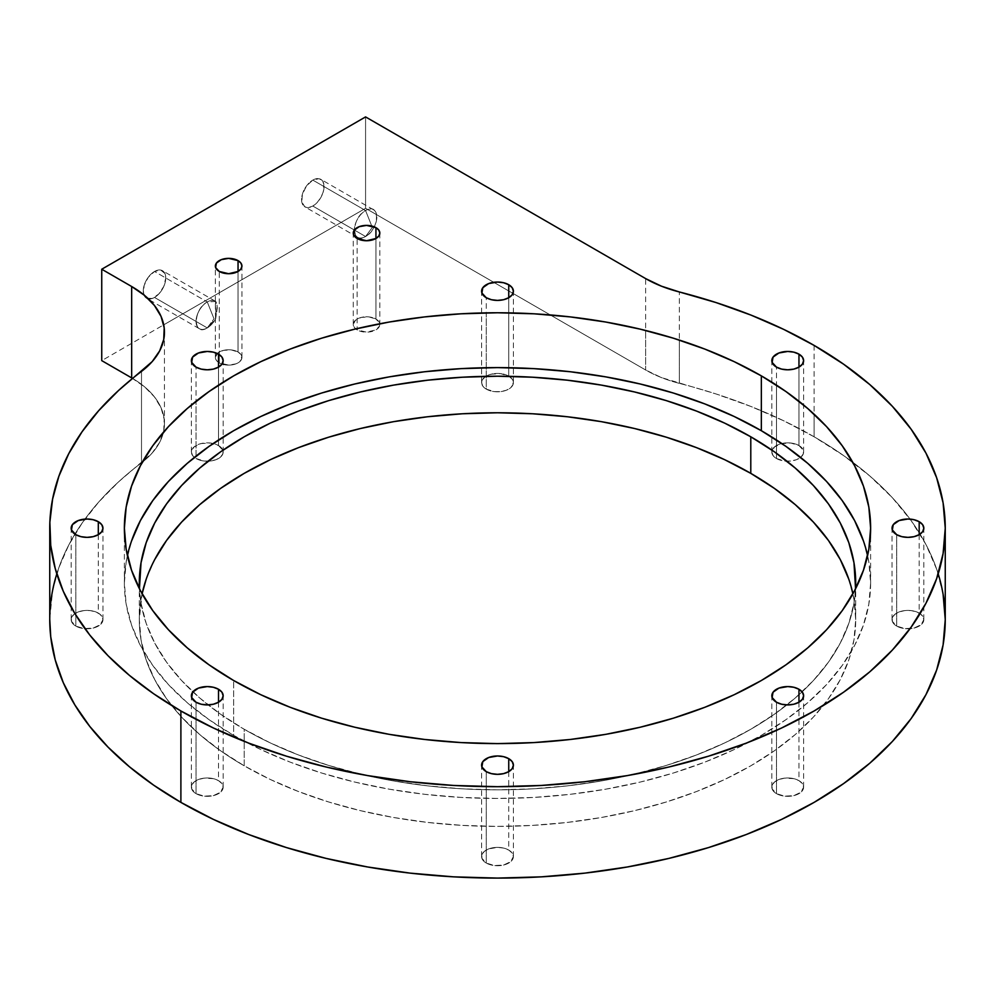 <?xml version="1.0" encoding="UTF-8"?>
<svg xmlns="http://www.w3.org/2000/svg" width="995" height="995" viewBox="0 0 995 995"><rect width="100%" height="100%" fill="white"/><g stroke="black" fill="none" stroke-linecap="round" stroke-linejoin="round"><path stroke-width="0.75" stroke-dasharray="4.97 3.73" d="M375.936 238.489L375.936 319.047L379.568 322.965L379.568 325.962L375.936 329.892L366.546 332.131L357.143 329.892L354.27 327.405L353.262 324.469L355.501 320.203L361.459 317.38L369.133 316.945L375.936 319.047L375.936 238.489L375.936 319.047A13.283 7.674 0 0 0 361.459 317.38A13.283 7.674 0 0 0 353.262 324.469A13.283 7.674 0 0 0 355.725 328.922A13.283 7.674 0 0 0 357.143 329.892L357.143 238.489M238.041 271.461L238.041 352.019L240.927 354.506L241.673 358.934L239.695 361.695L236.026 363.822L228.651 365.115L219.261 362.864L216.375 360.377L215.368 357.441L217.606 353.175L223.564 350.352L231.238 349.917L238.041 352.019L238.041 271.461L238.041 352.019A13.283 7.674 0 0 0 223.564 350.352A13.283 7.674 0 0 0 215.368 357.441A13.283 7.674 0 0 0 219.261 362.864L219.261 271.461M215.517 317.915L215.368 304.557L216.052 314.171L215.368 318.748L217.308 307.741L216.226 302.244L215.679 301.46L215.368 304.756L215.368 266.038M312.816 206.052L365.575 236.511L372.329 227.432L365.575 236.511C380.078 228.95 380.078 201.388 365.575 210.554L372.329 227.432L365.575 210.554C351.086 218.129 351.086 245.69 365.575 236.511A15.895 9.179 120 0 0 374.232 226.823A15.895 9.179 120 0 0 373.523 209.771A15.895 9.179 120 0 0 365.575 210.554L372.329 227.432L365.575 236.511L312.816 206.052A15.895 9.179 120 0 0 323.201 192.047A15.895 9.179 120 0 0 320.763 179.311A15.895 9.179 120 0 0 312.816 180.095L365.575 210.554L312.816 180.095L319.059 178.677L322.156 180.468L323.835 184.174L323.201 192.047L320.763 197.657L317.119 202.582L312.816 206.052L308.512 207.545L304.868 206.836L301.783 201.973L302.43 194.1L306.572 185.891L312.816 180.095L365.575 210.554A15.895 9.179 -60 0 0 354.344 230.032A15.895 9.179 -60 0 1 365.575 210.554A15.895 9.179 120 0 1 375.749 212.146A15.895 9.179 120 0 1 374.232 226.823A15.895 9.179 120 0 1 365.575 236.511A15.895 9.179 -60 0 1 357.628 237.308A15.895 9.179 -60 0 1 354.344 230.032A15.895 9.179 -60 0 0 365.575 236.511L312.816 206.052A15.895 9.179 -60 0 1 304.868 206.836A15.895 9.179 -60 0 1 302.43 194.1A15.895 9.179 -60 0 1 312.816 180.095A15.895 9.179 120 0 1 324.047 186.587A15.895 9.179 120 0 1 312.816 206.052A15.895 9.179 -60 0 1 301.572 199.56A15.895 9.179 -60 0 1 312.816 180.095M199.323 328.698A15.895 9.179 -60 0 0 207.271 327.915L214.024 318.835L207.271 327.915L215.679 318.698L217.221 305.987L215.679 301.46L207.271 301.958L214.024 318.835L207.271 301.958C192.781 309.52 192.781 337.081 207.271 327.915L154.511 297.443A15.895 9.179 120 0 0 164.896 283.438A15.895 9.179 120 0 0 162.459 270.702A15.895 9.179 120 0 0 154.511 271.486L207.271 301.958L214.024 318.835L207.271 327.915A15.895 9.179 120 0 0 215.679 318.698L217.308 307.741L215.679 301.46A15.895 9.179 120 0 0 215.218 301.162A15.895 9.179 120 0 0 207.271 301.958L154.511 271.486L160.755 270.068L164.896 273.501L165.755 277.978L163.852 286.286L158.814 293.973L152.322 298.463L146.564 298.239L143.491 293.363L144.126 285.49L148.267 277.282L154.511 271.486L207.271 301.958A15.895 9.179 -60 0 0 196.898 315.962A15.895 9.179 -60 0 0 199.323 328.698L149.474 299.905M215.368 304.557L216.027 313.475L215.38 318.798M919.181 534.676L919.181 613.094A15.895 9.179 0 0 0 901.856 611.104A15.895 9.179 0 0 0 892.042 619.587A15.895 9.179 0 0 0 896.694 626.079L896.694 534.676L896.694 626.079L892.353 621.377L892.353 617.795L894.716 614.487L899.107 611.95L904.841 610.582L911.034 610.582L916.768 611.95L921.159 614.487L923.833 619.587L921.159 624.686L914.019 628.069L904.841 628.591L896.694 626.079L896.694 534.676M798.96 367.118L798.96 445.536L803.313 450.237L803.313 453.819L800.938 457.128L796.56 459.653L790.826 461.033L784.62 461.033L776.486 458.521L773.04 455.536L771.834 452.028L774.508 446.929L781.635 443.546L790.826 443.024L798.96 445.536L798.96 367.118L798.96 445.536A15.895 9.179 0 0 0 781.635 443.546A15.895 9.179 0 0 0 771.834 452.028A15.895 9.179 0 0 0 776.486 458.521L776.486 367.118M508.743 297.716L508.743 376.135L512.189 379.107L513.084 384.418L510.721 387.714L506.331 390.251L500.597 391.62L494.403 391.62L486.256 389.107L482.811 386.135L481.605 382.627L484.279 377.528L491.418 374.145L500.597 373.622L508.743 376.135L508.743 297.716L508.743 376.135A15.895 9.179 0 0 0 491.418 374.145A15.895 9.179 0 0 0 481.605 382.627A15.895 9.179 0 0 0 486.256 389.107L486.256 297.716M218.514 367.118L218.514 445.536L222.868 450.237L222.868 453.819L220.492 457.128L216.102 459.653L210.38 461.033L204.174 461.033L196.04 458.521L192.595 455.536L191.376 452.028L194.062 446.929L201.189 443.546L210.38 443.024L218.514 445.536L218.514 367.118L218.514 445.536A15.895 9.179 0 0 0 201.189 443.546A15.895 9.179 0 0 0 191.376 452.028A15.895 9.179 0 0 0 196.04 458.521L196.04 367.118M98.306 534.676L98.306 613.094A15.895 9.179 0 0 0 80.981 611.104A15.895 9.179 0 0 0 71.167 619.587A15.895 9.179 0 0 0 75.819 626.079L75.819 534.676L75.819 626.079L71.478 621.377L71.478 617.795L73.841 614.487L78.232 611.95L83.966 610.582L90.159 610.582L95.893 611.95L100.284 614.487L102.958 619.587L100.284 624.686L93.144 628.069L83.966 628.591L75.819 626.079L75.819 534.676M218.514 702.234L218.514 780.652A15.895 9.179 0 0 0 201.189 778.662A15.895 9.179 0 0 0 191.376 787.144A15.895 9.179 0 0 0 196.04 793.637L196.04 702.234L196.04 793.637L191.687 788.936L191.687 785.354L194.062 782.045L198.44 779.52L204.174 778.14L213.365 778.662L218.514 780.652L221.96 783.637L223.166 787.144L220.492 792.244L213.365 795.627L204.174 796.149L196.04 793.637L196.04 702.234M508.743 771.647L508.743 850.066A15.895 9.179 0 0 0 491.418 848.076A15.895 9.179 0 0 0 481.605 856.546A15.895 9.179 0 0 0 486.256 863.038L486.256 771.647L486.256 863.038L481.916 858.337L481.916 854.755L484.279 851.446L488.669 848.922L497.5 847.367L503.582 848.076L508.743 850.066L512.189 853.038L513.395 856.546L510.721 861.645L503.582 865.028L494.403 865.55L486.256 863.038L486.256 771.647M798.96 702.234L798.96 780.652A15.895 9.179 0 0 0 781.635 778.662A15.895 9.179 0 0 0 771.834 787.144A15.895 9.179 0 0 0 776.486 793.637L776.486 702.234L776.486 793.637L772.132 788.936L772.132 785.354L774.508 782.045L778.898 779.52L784.62 778.14L793.811 778.662L798.96 780.652L802.405 783.637L803.624 787.144L800.938 792.244L793.811 795.627L784.62 796.149L776.486 793.637L776.486 702.234M848.822 579.239L853.971 599.313L855.7 619.587L853.971 639.86L848.822 659.934L840.277 679.622L828.437 698.726L813.4 717.072L795.328 734.484L774.396 750.777L750.79 765.814L724.746 779.446L696.5 791.535L666.351 801.97L634.574 810.651L601.477 817.48L567.386 822.417L532.611 825.39L497.5 826.385L462.389 825.39L427.614 822.417L393.522 817.48L360.426 810.651L328.649 801.97L298.5 791.535L270.254 779.446L244.21 765.814L220.604 750.777L199.672 734.484L181.6 717.072L166.563 698.726L154.722 679.622L146.178 659.934L141.029 639.86L139.3 619.587L142.098 593.791A358.2 206.811 0 0 0 139.3 619.587A358.2 206.811 0 0 0 244.21 765.814L244.21 729.26A358.2 206.811 180 0 1 139.437 588.779L141.029 603.293L146.178 623.367L154.722 643.056L166.563 662.172L181.6 680.518L199.672 697.918L220.604 714.223L244.21 729.26L270.254 742.892L298.5 754.981L328.649 765.416L360.426 774.085L393.522 780.926L427.614 785.863L462.389 788.836L497.5 789.831L532.611 788.836L567.386 785.863L601.477 780.926L634.574 774.085L666.351 765.416L696.5 754.981L724.746 742.892L750.79 729.26L774.396 714.223L795.328 697.918L813.4 680.518L828.437 662.172L840.277 643.056L848.822 623.367L853.971 603.293L855.563 588.779A358.2 206.811 0 0 1 629.959 775.167A358.2 206.811 0 0 1 244.21 729.26A358.2 206.811 180 0 1 139.437 588.779M945.25 619.587A447.75 258.501 0 0 0 910.027 519.091A447.75 258.501 0 0 0 852.678 462.178A447.75 258.501 0 0 0 814.109 436.793L814.109 345.402M943.098 594.251L936.643 569.152L925.972 544.551L911.171 520.659L892.378 497.724L869.792 475.971L843.611 455.586L814.109 436.793A447.75 258.501 0 0 0 679.336 383.361L679.336 291.958M938.198 573.891A447.75 258.501 0 0 0 910.027 519.091A447.75 258.501 0 0 0 852.678 462.178A447.75 258.501 0 0 0 814.109 436.793L814.109 414.194L814.109 436.793L783.749 420.81L750.976 406.495L716.077 393.97L661.426 377.578L645.643 369.991L365.575 208.303L101.739 360.625M863.461 541.006L868.834 561.914L870.625 583.033L868.834 604.139L863.461 625.059L854.556 645.556L842.218 665.468L826.571 684.572L807.741 702.706L785.926 719.683L761.337 735.355L734.211 749.546L704.796 762.145L673.391 773.015L640.295 782.045L605.818 789.172L570.297 794.308L534.079 797.405L497.5 798.45L460.921 797.405L424.703 794.308L389.182 789.172L354.705 782.045L321.609 773.015L290.204 762.145L260.789 749.546L233.663 735.355L233.663 680.518L233.663 735.355A373.125 215.417 0 0 0 640.295 782.045A373.125 215.417 0 0 0 870.625 583.033A373.125 215.417 0 0 0 867.59 555.608A373.125 215.417 0 0 1 661.986 776.386A373.125 215.417 0 0 1 233.663 735.355L209.074 719.683L187.259 702.706L168.429 684.572L152.782 665.468L140.444 645.556L131.539 625.059L126.166 604.139L124.375 583.033A373.125 215.417 0 0 0 233.663 735.355L233.663 680.518M233.663 735.355A373.125 215.417 0 0 1 127.41 555.608A373.125 215.417 0 0 0 124.375 583.033L126.166 561.914L131.539 541.006M131.663 377.901L144.524 386.806L154.436 396.893L161.066 407.838L164.2 419.281L163.74 430.872L159.697 442.228L152.198 452.986L118.579 481.866L98.716 502.04L82.063 523.171L68.754 545.073L58.904 567.573L52.598 590.495L49.75 619.387M146.178 579.239L154.722 559.551M141.501 371.396L141.501 462.799A111.937 64.625 180 0 0 142.335 462.165A111.937 64.625 180 0 0 163.441 432.228A111.937 64.625 180 0 0 132.546 378.423A111.937 64.625 180 0 1 164.449 423.596A111.937 64.625 180 0 1 163.441 432.228A111.937 64.625 180 0 1 142.335 462.165A111.937 64.625 180 0 1 141.501 462.799L141.501 371.396L141.501 462.799A447.75 258.501 0 0 0 84.973 519.091A447.75 258.501 0 0 0 49.75 619.587M365.575 116.912L365.575 208.303L163.715 324.855L365.575 208.303L493.756 282.306L365.575 208.303L365.575 116.912L365.575 208.303M814.109 436.793A447.75 258.501 0 0 0 679.336 383.361A111.937 64.625 180 0 1 645.643 369.991L493.756 282.306L645.643 369.991L645.643 278.6M215.679 318.698A15.895 9.179 120 0 1 207.271 327.915L154.511 297.443A15.895 9.179 -60 0 1 148.429 298.898L148.267 298.861M142.098 593.791A358.2 206.811 0 0 0 244.21 765.814A358.2 206.811 180 0 0 654.984 805.328A358.2 206.811 180 0 0 852.902 593.791A358.2 206.811 180 0 1 855.7 619.587A358.2 206.811 180 0 1 634.574 810.651A358.2 206.811 180 0 1 244.21 765.814L244.21 729.26A358.2 206.811 0 0 0 629.959 775.167A358.2 206.811 0 0 0 855.563 588.779M798.96 780.652A15.895 9.179 180 0 1 803.624 787.144A15.895 9.179 180 0 1 793.811 795.627A15.895 9.179 180 0 1 776.486 793.637A15.895 9.179 0 0 1 776.486 780.652A15.895 9.179 0 0 1 798.96 780.652A15.895 9.179 180 0 1 798.96 793.637A15.895 9.179 180 0 1 776.486 793.637M508.743 850.066A15.895 9.179 180 0 1 513.395 856.546A15.895 9.179 180 0 1 503.582 865.028A15.895 9.179 180 0 1 486.256 863.038A15.895 9.179 0 0 1 486.256 850.066A15.895 9.179 0 0 1 508.743 850.066A15.895 9.179 180 0 1 508.743 863.038A15.895 9.179 180 0 1 486.256 863.038M218.514 780.652A15.895 9.179 180 0 1 223.166 787.144A15.895 9.179 180 0 1 213.365 795.627A15.895 9.179 180 0 1 196.04 793.637A15.895 9.179 0 0 1 196.04 780.652A15.895 9.179 0 0 1 218.514 780.652A15.895 9.179 180 0 1 218.514 793.637A15.895 9.179 180 0 1 196.04 793.637M98.306 613.094A15.895 9.179 180 0 1 102.958 619.587A15.895 9.179 180 0 1 93.144 628.069A15.895 9.179 180 0 1 75.819 626.079A15.895 9.179 0 0 1 75.819 613.094A15.895 9.179 0 0 1 98.306 613.094A15.895 9.179 180 0 1 98.306 626.079A15.895 9.179 180 0 1 75.819 626.079M218.514 445.536A15.895 9.179 180 0 1 223.166 452.028A15.895 9.179 180 0 1 208.054 461.195A15.895 9.179 180 0 1 196.04 458.521L196.04 401.246L196.04 458.521A15.895 9.179 0 0 1 196.04 445.536A15.895 9.179 0 0 1 218.514 445.536A15.895 9.179 180 0 1 222.868 450.25A15.895 9.179 180 0 1 208.054 461.195A15.895 9.179 180 0 1 196.04 458.521M508.743 376.135A15.895 9.179 180 0 1 513.395 382.627A15.895 9.179 180 0 1 503.582 391.097A15.895 9.179 180 0 1 486.256 389.107L486.256 312.865L486.256 389.107A15.895 9.179 0 0 1 485.933 376.334A15.895 9.179 0 0 1 508.743 376.135A15.895 9.179 180 0 1 509.067 376.334A15.895 9.179 180 0 1 508.569 389.207A15.895 9.179 180 0 1 486.256 389.107M798.96 445.536A15.895 9.179 180 0 1 803.624 452.028A15.895 9.179 180 0 1 786.945 461.195A15.895 9.179 180 0 1 776.486 458.521L776.486 385.14L776.486 458.521A15.895 9.179 0 0 1 772.132 450.25A15.895 9.179 0 0 1 783.09 443.248A15.895 9.179 0 0 1 798.96 445.536A15.895 9.179 180 0 1 802.256 455.747A15.895 9.179 180 0 1 786.945 461.195A15.895 9.179 180 0 1 776.486 458.521M919.181 613.094A15.895 9.179 180 0 1 923.833 619.587A15.895 9.179 180 0 1 914.019 628.069A15.895 9.179 180 0 1 896.694 626.079A15.895 9.179 0 0 1 896.694 613.094A15.895 9.179 0 0 1 919.181 613.094A15.895 9.179 180 0 1 919.181 626.079A15.895 9.179 180 0 1 896.694 626.079M679.336 383.361L679.336 340.079L679.336 383.361A111.937 64.625 180 0 1 645.643 369.991L645.643 330.477L645.643 369.991M154.511 297.443A15.895 9.179 -60 0 1 146.564 298.239A15.895 9.179 -60 0 1 143.902 294.893A15.895 9.179 -60 0 1 154.511 271.486A15.895 9.179 120 0 1 165.755 277.978A15.895 9.179 120 0 1 154.511 297.443L207.271 327.915A15.895 9.179 -60 0 1 196.04 321.422A15.895 9.179 -60 0 1 207.271 301.958A15.895 9.179 120 0 1 215.679 301.46M238.041 352.019A13.283 7.674 180 0 1 241.934 357.441A13.283 7.674 180 0 1 233.738 364.531A13.283 7.674 180 0 1 219.261 362.864L219.261 354.606L219.261 362.864A13.283 7.674 0 0 1 217.271 353.486A13.283 7.674 0 0 1 238.041 352.019A13.283 7.674 180 0 1 238.041 362.864A13.283 7.674 180 0 1 219.261 362.864M375.936 319.047A13.283 7.674 180 0 1 379.829 324.469A13.283 7.674 180 0 1 371.62 331.546A13.283 7.674 180 0 1 357.143 329.892L357.143 328.586L357.143 329.892A13.283 7.674 0 0 1 355.725 328.922A13.283 7.674 0 0 1 357.951 318.611A13.283 7.674 0 0 1 375.936 319.047A13.283 7.674 180 0 1 379.767 323.773A13.283 7.674 180 0 1 372.18 331.41A13.283 7.674 180 0 1 357.143 329.892M244.21 765.814L244.21 729.26M141.501 462.799A447.75 258.501 0 0 0 84.973 519.091A447.75 258.501 0 0 0 56.802 573.891M148.429 298.898A15.895 9.179 -60 0 1 143.902 294.893A15.895 9.179 -60 0 1 154.511 271.486M353.262 324.469L353.262 233.066M215.368 357.441L215.368 318.723M373.523 209.771L320.763 179.311M215.218 301.162L162.459 270.702M892.042 619.587L892.042 528.183M771.834 452.028L771.834 360.625M481.605 382.627L481.605 291.224M191.376 452.028L191.376 360.625M71.167 619.587L71.167 528.183M191.376 787.144L191.376 695.754M481.605 856.546L481.605 765.155M771.834 787.144L771.834 695.754M139.3 583.033L139.3 619.587M124.375 528.183L124.375 583.033M870.625 528.183L870.625 583.033M855.7 583.033L855.7 619.587M803.624 787.144L803.624 695.754M513.395 856.546L513.395 765.155M223.166 787.144L223.166 695.754M102.958 619.587L102.958 528.183M223.166 452.028L223.166 360.625M513.395 382.627L513.395 291.224M803.624 452.028L803.624 360.625M923.833 619.587L923.833 528.183M164.449 332.206L164.449 423.596M149.461 299.905L146.564 298.239M357.628 237.308L304.868 206.836M241.934 357.441L241.934 266.038M379.829 233.066L379.829 323.761"/><path stroke-width="1.49" d="M375.936 227.644A13.283 7.674 180 0 1 375.936 238.489A13.283 7.674 180 0 1 357.143 238.489A13.283 7.674 180 0 1 357.143 227.644A13.283 7.674 180 0 1 375.936 227.644L375.936 238.489L366.546 240.74L357.143 238.489A13.283 7.674 180 0 1 353.262 233.066A13.283 7.674 180 0 1 361.459 225.977A13.283 7.674 180 0 1 375.936 227.644L378.809 230.131L379.829 233.066L378.809 236.002L375.936 238.489L375.936 227.644A13.283 7.674 180 0 1 379.829 233.066A13.283 7.674 180 0 1 371.62 240.156A13.283 7.674 180 0 1 357.143 238.489L353.511 234.559L354.27 230.131L359.158 226.686L366.546 225.405L375.936 227.644L375.936 238.489M238.041 260.615A13.283 7.674 180 0 1 238.041 271.461A13.283 7.674 180 0 1 219.261 271.461A13.283 7.674 180 0 1 219.261 260.615A13.283 7.674 180 0 1 238.041 260.615L238.041 271.461L228.651 273.712L219.261 271.461A13.283 7.674 180 0 1 215.368 266.038A13.283 7.674 180 0 1 223.564 258.961A13.283 7.674 180 0 1 238.041 260.615L240.927 263.103L241.934 266.038L240.927 268.973L238.041 271.461L238.041 260.615A13.283 7.674 180 0 1 241.934 266.038A13.283 7.674 180 0 1 233.738 273.127A13.283 7.674 180 0 1 219.261 271.461L215.629 267.543L216.375 263.103L221.276 259.67L228.651 258.377L238.041 260.615L238.041 271.461M919.181 521.703A15.895 9.179 180 0 1 919.181 534.676A15.895 9.179 180 0 1 896.694 534.676A15.895 9.179 180 0 1 896.694 521.703A15.895 9.179 180 0 1 919.181 521.703L919.181 534.676L914.019 536.666L907.937 537.362L901.856 536.666L896.694 534.676A15.895 9.179 180 0 1 892.042 528.183A15.895 9.179 180 0 1 901.856 519.713A15.895 9.179 180 0 1 919.181 521.703L922.626 524.676L923.833 528.183L922.626 531.703L919.181 534.676L919.181 521.703A15.895 9.179 180 0 1 923.833 528.183A15.895 9.179 180 0 1 914.019 536.666A15.895 9.179 180 0 1 896.694 534.676L892.353 529.974L893.249 524.676L899.107 520.559L907.937 519.017L914.019 519.713L919.181 521.703L919.181 534.676M798.96 354.145A15.895 9.179 180 0 1 798.96 367.118A15.895 9.179 180 0 1 776.486 367.118A15.895 9.179 180 0 1 776.486 354.145A15.895 9.179 180 0 1 798.96 354.145L798.96 367.118L793.811 369.108L787.729 369.804L781.635 369.108L776.486 367.118A15.895 9.179 180 0 1 771.834 360.625A15.895 9.179 180 0 1 781.635 352.155A15.895 9.179 180 0 1 798.96 354.145L802.405 357.118L803.624 360.625L802.405 364.145L798.96 367.118L798.96 354.145A15.895 9.179 180 0 1 803.624 360.625A15.895 9.179 180 0 1 793.811 369.108A15.895 9.179 180 0 1 776.486 367.118L772.132 362.416L773.04 357.118L778.898 353.001L787.729 351.459L793.811 352.155L798.96 354.145L798.96 367.118M508.743 284.732A15.895 9.179 180 0 1 508.743 297.716A15.895 9.179 180 0 1 486.256 297.716A15.895 9.179 180 0 1 486.256 284.732A15.895 9.179 180 0 1 508.743 284.732L508.743 297.716L503.582 299.706L497.5 300.403L491.418 299.706L486.256 297.716A15.895 9.179 180 0 1 481.605 291.224A15.895 9.179 180 0 1 491.418 282.742A15.895 9.179 180 0 1 508.743 284.732L512.189 287.717L513.395 291.224L512.189 294.731L508.743 297.716L508.743 284.732A15.895 9.179 180 0 1 513.395 291.224A15.895 9.179 180 0 1 503.582 299.706A15.895 9.179 180 0 1 486.256 297.716L481.916 293.015L482.811 287.717L488.669 283.6L497.5 282.045L503.582 282.742L508.743 284.732L508.743 297.716M218.514 354.145A15.895 9.179 180 0 1 218.514 367.118A15.895 9.179 180 0 1 196.04 367.118A15.895 9.179 180 0 1 196.04 354.145A15.895 9.179 180 0 1 218.514 354.145L218.514 367.118L213.365 369.108L207.271 369.804L201.189 369.108L196.04 367.118A15.895 9.179 180 0 1 191.376 360.625A15.895 9.179 180 0 1 201.189 352.155A15.895 9.179 180 0 1 218.514 354.145L221.96 357.118L223.166 360.625L221.96 364.145L218.514 367.118L218.514 354.145A15.895 9.179 180 0 1 223.166 360.625A15.895 9.179 180 0 1 213.365 369.108A15.895 9.179 180 0 1 196.04 367.118L191.687 362.416L192.595 357.118L198.44 353.001L207.271 351.459L213.365 352.155L218.514 354.145L218.514 367.118M98.306 521.703A15.895 9.179 180 0 1 98.306 534.676A15.895 9.179 180 0 1 75.819 534.676A15.895 9.179 180 0 1 75.819 521.703A15.895 9.179 180 0 1 98.306 521.703L98.306 534.676L93.144 536.666L87.062 537.362L80.981 536.666L75.819 534.676A15.895 9.179 180 0 1 71.167 528.183A15.895 9.179 180 0 1 80.981 519.713A15.895 9.179 180 0 1 98.306 521.703L101.751 524.676L102.958 528.183L101.751 531.703L98.306 534.676L98.306 521.703A15.895 9.179 180 0 1 102.958 528.183A15.895 9.179 180 0 1 93.144 536.666A15.895 9.179 180 0 1 75.819 534.676L71.478 529.974L72.374 524.676L78.232 520.559L87.062 519.017L93.144 519.713L98.306 521.703L98.306 534.676M218.514 689.261A15.895 9.179 180 0 1 218.514 702.234A15.895 9.179 180 0 1 196.04 702.234A15.895 9.179 180 0 1 196.04 689.261A15.895 9.179 180 0 1 218.514 689.261L218.514 702.234L213.365 704.224L207.271 704.92L201.189 704.224L196.04 702.234A15.895 9.179 180 0 1 191.376 695.754A15.895 9.179 180 0 1 201.189 687.271A15.895 9.179 180 0 1 218.514 689.261L221.96 692.234L223.166 695.754L221.96 699.261L218.514 702.234L218.514 689.261A15.895 9.179 180 0 1 223.166 695.754A15.895 9.179 180 0 1 213.365 704.224A15.895 9.179 180 0 1 196.04 702.234L191.687 697.532L192.595 692.234L198.44 688.117L207.271 686.575L213.365 687.271L218.514 689.261L218.514 702.234M508.743 758.663A15.895 9.179 180 0 1 508.743 771.647A15.895 9.179 180 0 1 486.256 771.647A15.895 9.179 180 0 1 486.256 758.663A15.895 9.179 180 0 1 508.743 758.663L508.743 771.647L503.582 773.625L497.5 774.334L491.418 773.625L486.256 771.647A15.895 9.179 180 0 1 481.605 765.155A15.895 9.179 180 0 1 491.418 756.673A15.895 9.179 180 0 1 508.743 758.663L512.189 761.635L513.395 765.155L512.189 768.662L508.743 771.647L508.743 758.663A15.895 9.179 180 0 1 513.395 765.155A15.895 9.179 180 0 1 503.582 773.625A15.895 9.179 180 0 1 486.256 771.647L481.916 766.946L482.811 761.635L488.669 757.518L497.5 755.976L503.582 756.673L508.743 758.663L508.743 771.647M798.96 689.261A15.895 9.179 180 0 1 798.96 702.234A15.895 9.179 180 0 1 776.486 702.234A15.895 9.179 180 0 1 776.486 689.261A15.895 9.179 180 0 1 798.96 689.261L798.96 702.234L793.811 704.224L787.729 704.92L781.635 704.224L776.486 702.234A15.895 9.179 180 0 1 771.834 695.754A15.895 9.179 180 0 1 781.635 687.271A15.895 9.179 180 0 1 798.96 689.261L802.405 692.234L803.624 695.754L802.405 699.261L798.96 702.234L798.96 689.261A15.895 9.179 180 0 1 803.624 695.754A15.895 9.179 180 0 1 793.811 704.224A15.895 9.179 180 0 1 776.486 702.234L772.132 697.532L773.04 692.234L778.898 688.117L787.729 686.575L793.811 687.271L798.96 689.261L798.96 702.234M139.437 588.779A358.2 206.811 180 0 1 355.837 393.087A358.2 206.811 180 0 1 750.79 436.793A358.2 206.811 0 0 1 855.7 583.033A358.2 206.811 0 0 1 855.563 588.779L853.971 562.76L848.822 542.685L840.277 522.997L828.437 503.88L813.4 485.535L795.328 468.135L774.396 451.829L750.79 436.793L724.746 423.161L696.5 411.072L666.351 400.637L634.574 391.968L601.477 385.127L567.386 380.202L532.611 377.217L497.5 376.222L462.389 377.217L427.614 380.202L393.522 385.127L360.426 391.968L328.649 400.637L298.5 411.072L270.254 423.161L244.21 436.793L220.604 451.829L199.672 468.135L181.6 485.535L166.563 503.88L154.722 522.997L146.178 542.685L141.029 562.76L139.437 588.779A358.2 206.811 180 0 1 139.3 583.033A358.2 206.811 180 0 1 360.426 391.968A358.2 206.811 180 0 1 750.79 436.793L750.79 473.359A358.2 206.811 0 0 0 381.371 423.957A358.2 206.811 0 0 0 142.098 593.791L146.178 579.239M101.739 269.235L101.739 360.625L131.663 377.901L131.663 286.51L101.739 269.235L101.739 360.625L101.739 269.235L365.575 116.912L645.643 278.6L365.575 116.912L101.739 269.235L131.663 286.51A111.937 64.625 180 0 1 164.449 332.206A111.937 64.625 180 0 1 141.501 371.396A447.75 258.501 0 0 0 49.75 528.183A447.75 258.501 0 0 0 180.891 710.977A447.75 258.501 180 0 0 814.109 710.977A447.75 258.501 180 0 0 814.109 345.402A447.75 258.501 180 0 0 679.336 291.958A111.937 64.625 180 0 1 645.643 278.6A111.937 64.625 180 0 0 679.336 291.958L661.426 286.174L645.643 278.6L365.575 116.912L101.739 269.235L131.663 286.51L144.524 295.403L154.436 305.49L161.066 316.435L164.2 327.89L163.74 339.482L159.697 350.837L152.198 361.595L118.579 390.463L98.716 410.649L82.063 431.768L68.754 453.67L58.904 476.182L52.598 499.104L49.862 522.251L50.745 545.459L55.235 568.531L63.282 591.266L74.836 613.505L89.786 635.046L108.032 655.73L129.425 675.381L153.765 693.851L180.891 710.977L213.452 728.017L248.738 743.128L286.436 756.175L326.149 767.021L367.528 775.565L410.151 781.722L453.608 785.453L497.5 786.697L541.392 785.453L584.849 781.722L627.472 775.565L668.851 767.021L708.564 756.175L746.262 743.128L781.548 728.017L814.109 710.977L843.611 692.184L869.792 671.812L892.378 650.046L911.171 627.111L925.972 603.231L936.643 578.617L943.098 553.531L945.25 528.183L943.098 502.848L936.643 477.762L925.972 453.148L911.171 429.268L892.378 406.333L869.792 384.567L843.611 364.195L814.109 345.402L783.749 329.407L750.976 315.092L716.077 302.579L679.336 291.958A447.75 258.501 180 0 1 814.109 345.402A447.75 258.501 180 0 1 945.25 528.183A447.75 258.501 180 0 1 668.851 767.021A447.75 258.501 180 0 1 180.891 710.977L180.891 802.38A447.75 258.501 0 0 0 668.851 858.411A447.75 258.501 0 0 0 945.25 619.587L943.098 594.251M131.539 541.006L140.444 520.497L152.782 500.584L168.429 481.48L187.259 463.347L209.074 446.369L233.663 430.698L260.789 416.507L290.204 403.908L321.609 393.037L354.705 384.008L389.182 376.881L424.703 371.744L460.921 368.647L497.5 367.603L534.079 368.647L570.297 371.744L605.818 376.881L640.295 384.008L673.391 393.037L704.796 403.908L734.211 416.507L761.337 430.698A373.125 215.417 0 0 1 867.59 555.608A373.125 215.417 0 0 0 761.337 430.698L761.337 375.861A373.125 215.417 180 0 1 761.337 680.518A373.125 215.417 180 0 1 233.663 680.518A373.125 215.417 180 0 1 233.663 375.861A373.125 215.417 180 0 1 761.337 375.861L785.926 391.532L807.741 408.51L826.571 426.644L842.218 445.748L854.556 465.66L863.461 486.157L868.834 507.077L870.625 528.183L868.834 549.302L863.461 570.21L854.556 590.719L842.218 610.631L826.571 629.736L807.741 647.869L785.926 664.847L761.337 680.518L734.211 694.709L704.796 707.308L673.391 718.179L640.295 727.208L605.818 734.335L570.297 739.472L534.079 742.568L497.5 743.613L460.921 742.568L424.703 739.472L389.182 734.335L354.705 727.208L321.609 718.179L290.204 707.308L260.789 694.709L233.663 680.518L209.074 664.847L187.259 647.869L168.429 629.736L152.782 610.631L140.444 590.719L131.539 570.21L126.166 549.302L124.375 528.183L126.166 507.077L131.539 486.157L140.444 465.66L152.782 445.748L168.429 426.644L187.259 408.51L209.074 391.532L233.663 375.861L260.789 361.67L290.204 349.071L321.609 338.2L354.705 329.171L389.182 322.044L424.703 316.907L460.921 313.811L497.5 312.766L534.079 313.811L570.297 316.907L605.818 322.044L640.295 329.171L673.391 338.2L704.796 349.071L734.211 361.67L761.337 375.861A373.125 215.417 180 0 1 870.625 528.183A373.125 215.417 180 0 1 640.295 727.208A373.125 215.417 180 0 1 233.663 680.518A373.125 215.417 180 0 1 124.375 528.183A373.125 215.417 180 0 1 354.705 329.171A373.125 215.417 180 0 1 761.337 375.861L761.337 430.698A373.125 215.417 0 0 0 376.981 379.157A373.125 215.417 0 0 0 127.41 555.608A373.125 215.417 0 0 1 376.981 379.157A373.125 215.417 0 0 1 761.337 430.698L785.926 446.369L807.741 463.347L826.571 481.48L842.218 500.584L854.556 520.497L863.461 541.006M49.75 619.387L50.745 636.862L55.235 659.921L63.282 682.669L74.836 704.895L89.786 726.437L108.032 747.121L129.425 766.772L153.765 785.242L180.891 802.38L213.452 819.42L248.738 834.531L286.436 847.566L326.149 858.411L367.528 866.956L410.151 873.125L453.608 876.844L497.5 878.087L541.392 876.844L584.849 873.125L627.472 866.956L668.851 858.411L708.564 847.566L746.262 834.531L781.548 819.42L814.109 802.38L843.611 783.575L869.792 763.202L892.378 741.449L911.171 718.514L925.972 694.622L936.643 670.021L943.098 644.922L945.25 619.587L945.25 528.183M154.722 559.551L166.563 540.447L181.6 522.101L199.672 504.689L220.604 488.396L244.21 473.359L270.254 459.727L298.5 447.638L328.649 437.203L360.426 428.522L393.522 421.681L427.614 416.756L462.389 413.771L497.5 412.776L532.611 413.771L567.386 416.756L601.477 421.681L634.574 428.522L666.351 437.203L696.5 447.638L724.746 459.727L750.79 473.359L774.396 488.396L795.328 504.689L813.4 522.101L828.437 540.447L840.277 559.551L848.822 579.239M49.75 528.183L49.75 619.587A447.75 258.501 0 0 0 180.891 802.38A447.75 258.501 0 0 0 704.883 848.698A447.75 258.501 0 0 0 938.198 573.891M180.891 710.977L180.891 802.38L180.891 710.977A447.75 258.501 0 0 1 141.501 371.396A111.937 64.625 180 0 0 131.663 286.51L131.663 377.901A111.937 64.625 180 0 1 132.546 378.423A111.937 64.625 180 0 0 131.663 377.901L101.739 360.625L131.663 377.901L131.663 286.51M855.563 588.779A358.2 206.811 0 0 0 750.79 436.793L750.79 473.359A358.2 206.811 180 0 1 852.902 593.791A358.2 206.811 180 0 0 750.79 473.359A358.2 206.811 0 0 0 381.371 423.957A358.2 206.811 0 0 0 142.098 593.791M750.79 436.793L750.79 473.359M761.337 375.861L761.337 430.698M56.802 573.891A447.75 258.501 0 0 0 180.891 802.38"/></g></svg>
